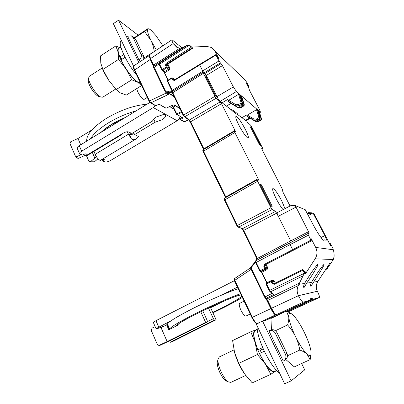 <?xml version="1.0" encoding="UTF-8"?>
<svg xmlns="http://www.w3.org/2000/svg" width="404" height="404" viewBox="0 0 404 404"><rect width="100%" height="100%" fill="white"/><g stroke="black" fill="none" stroke-linecap="round" stroke-linejoin="round"><path stroke-width="0.61" d="M133.608 132.456L134.593 134.577L155.146 122.205L161.898 119.826C164.448 118.231 165.701 116.817 165.66 115.584C165.509 114.847 164.711 114.504 163.277 114.554L156.414 116.953C154.06 118.433 152.813 119.766 152.667 120.958L131.957 133.451L128.26 131.871C127.028 131.547 125.376 131.962 123.296 133.113L121.195 134.941L86.602 155.893L85.628 155.939L87.037 154.343C86.421 153.565 84.921 153.783 82.547 154.99L80.199 154.272L79.527 153.636C79.497 152.934 80.204 152.121 81.658 151.202L153.268 107.56L155.333 105.636M93.864 151.495L96.667 157.07C97.98 158.918 99.182 160.034 100.268 160.428C102.495 159.297 103.884 159.07 104.444 159.757L103.055 161.282L105.111 161.913C106.56 162.161 108.429 161.661 110.716 160.403L177.184 120.745L179.103 118.973L180.194 116.559M94.132 161.802L90.35 161.792L96.283 156.949L95.132 154.348L128.452 134.219L131.32 138.718C132.825 140.042 134.577 140.021 136.587 138.653L138.511 136.517L134.593 134.577M155.146 122.205L153.672 119.099M134.088 133.487C132.128 134.552 130.578 134.931 129.437 134.633L131.32 138.718M103.055 161.282L102.288 159.56M149.859 102.429L79.245 145.698C77.795 146.617 77.093 147.435 77.134 148.152L77.27 148.475M133.562 66.135L113.352 23.644L118.564 20.2L138.819 62.524M129.77 132.517L130.78 134.709M128.452 134.219L127.316 131.744M98.02 158.767L94.677 161.6M90.35 161.792L89.915 161.989L88.895 161.252L86.552 155.919M96.283 156.949L96.667 157.07M137.996 35.082L118.564 20.2M139.047 60.145L127.578 36.214L131.391 35.85L133.032 37.516L140.971 54.015C141.839 56.439 141.198 58.479 139.047 60.145L140.698 61.277M143.794 59.226L143.612 55.888L135.724 39.521L132.441 36.633M123.296 133.113L85.628 155.939L84.795 154.045M85.34 155.282L78.477 158.302L77.255 156.404L81.32 154.616M76.462 157.595L76.805 158.07L78.477 158.302M116.675 122.76L116.281 121.907M114.483 122.892L114.918 123.836M91.92 129.921L77.977 138.516L70.826 141.647L69.973 143.612L75.225 155.692L76.805 158.07M77.977 138.516L80.729 144.784M77.255 156.404L75.573 156.166M153.323 322.453L155.959 320.68L234.386 280.694M167.65 324.447L161.029 327.624L162.807 326.538L158.439 328.225L156.03 328.644L171.286 320.64M202.727 310.747L207.075 320.246L207.494 321.948L205.641 322.422L167.16 341.577L160.812 327.129M255.777 323.074L284.663 383.8L291.163 380.851L262.671 321.316M222.084 294.915L237.446 287.138M220.195 302.697L210.514 307.565M291.163 380.851L304.712 369.872L301.626 363.519M166.599 324.806L168.786 329.755L178.634 324.806M205.641 322.422L200.748 311.716M169.357 329.472L167.231 324.659M177.77 325.24L177.548 324.74M207.494 321.948L169.281 340.956L159.949 345.354L159.504 345.162L167.16 341.577M159.504 345.162L158.898 345.319L157.287 344.319L151.207 330.341L152.061 328.088L155.156 326.644M159.949 345.354L158.413 345.274M283.239 361.09L268.902 330.699C271.655 329.831 273.811 330.714 275.376 333.34L285.436 354.242C286.512 357.045 285.906 359.262 283.613 360.893L283.239 361.09M283.946 360.681L285.148 359.913C287.416 358.298 288.017 356.101 286.951 353.328L276.982 332.644C275.432 330.043 273.291 329.169 270.569 330.033L269.079 330.629M208.469 308L213.388 318.68L207.424 321.65M173.7 340.986L216.13 319.736L214.418 320.175L213.388 318.68M216.13 319.736L210.317 307.136M173.902 340.905L170.468 342.233L177.225 338.648L214.418 320.175M168.145 341.511L170.468 342.233M141.663 85.562L137.244 88.314C136.739 88.759 136.996 90.097 138.011 92.324C140.466 96.92 142.486 99.273 144.066 99.389L147.293 97.404M244.107 301.152L239.658 303.374C238.845 304.172 239.259 306.439 240.905 310.166C242.966 314.206 244.642 316.18 245.93 316.09L250.207 313.984M227.018 381.235C224.301 381.017 219.226 373.038 217.761 366.65C217.089 363.807 217.059 361.802 217.67 360.641L217.276 362.014C216.524 366.549 221.695 378.099 225.629 380.598L228.199 381.795L230.78 382.406L245.703 375.462M233.956 349.925L219.256 356.969L218.044 359.338C217.145 364.761 223.407 378.745 228.139 381.75L228.199 381.795M282.664 312.802L270.968 318.473L271.448 329.76M311.1 353.419L310.176 359.59L294.309 366.877L285.759 359.484M299.808 350.036C298.884 345.026 297.45 340.527 295.511 336.542C291.567 328.275 289.32 321.751 288.774 316.958C288.542 312.711 290.067 312.156 293.344 315.297L293.915 315.888C297.198 319.544 300.611 324.932 304.156 332.043C307.707 339.35 309.949 345.516 310.878 350.556L310.969 351.177C311.514 355.884 310.161 356.833 306.909 354.025C305.272 352.51 302.904 351.177 299.808 350.036L287.496 355.762M310.176 359.59L306.909 354.025C303.414 350.596 299.611 344.769 295.511 336.542C293.556 332.558 290.91 328.679 287.572 324.917L275.437 330.73M287.572 324.917C288.572 321.811 288.971 319.16 288.774 316.958L286.441 311.055M286.486 311.035L291.86 314.009M257.085 325.826C256.843 331.649 259.277 340.138 264.378 351.293C269.796 362.363 274.882 369.67 279.624 373.205M264.327 351.182L259.59 353.495L264.357 351.243M257.227 329.624L255.252 330.578C252.838 332.568 253.737 338.981 257.954 349.803L260.545 350.152L263.262 348.864M259.59 353.495C264.716 364.524 271.836 372.963 274.503 371.397L276.523 370.468M262.691 347.561L257.954 349.803M275.669 370.862L274.947 371.771C272.892 372.816 269.68 370.205 265.302 363.948C260.893 357.252 257.52 350.096 255.171 342.486C253.141 335.204 253.141 331.058 255.161 330.048L256.394 330.028M260.181 350.106L261.302 352.621M250.758 331.795L232.618 340.567L234.547 352.344L238.754 363.368L257.434 354.55L255.171 342.486L250.758 331.795L257.202 329.406M238.754 363.368L244.415 373.685L252.237 382.861L270.832 374.296L265.302 363.948L257.434 354.55M276.568 370.513L270.832 374.296M234.87 353.505C236.885 360.191 239.789 366.504 243.582 372.448M88.38 79.669L88.229 80.648C88.047 84.572 94.768 94.93 98.394 96.349L99.349 96.622C97.45 96.288 95.056 94.061 92.173 89.941C89.163 85.224 87.895 81.8 88.38 79.669M102.207 68.008L89.264 76.331L88.617 78.103C88.4 82.81 96.531 95.349 100.864 97.046L102.742 97.197L115.67 89.067M134.057 37.84L148.142 28.512L147.909 29.022C148.51 28.553 149.616 29.007 151.217 30.386L155.904 35.527L162.903 45.819M154.399 51.465L144.021 57.898M156.419 50.121L150.965 40.425L144.607 31.532L134.113 38.324M154.278 51.384C153.601 47.228 152.495 43.576 150.965 40.425C147.915 34.022 146.899 30.224 147.909 29.022L144.607 31.532M121.357 40.466L121.023 40.683C119.311 42.188 120.296 46.965 123.983 55.01C127.538 62.337 131.8 69.094 136.779 75.285M140.137 82.35C137.658 84.598 126.457 71.558 121.084 59.853L125.104 57.277M120.882 47.081L118.832 48.409C117.63 49.349 117.968 52.227 119.852 57.05L122.26 59.1M123.76 54.535L119.852 57.05M140.339 82.775L137.628 82.179C134.345 80.037 130.507 75.659 126.119 69.049C121.821 62.297 119.14 56.621 118.079 52.015C117.503 48.98 118.044 47.596 119.695 47.854M115.797 45.975L100.556 55.868L100.793 63.175L102.899 69.448L118.518 59.418L118.079 52.015L115.797 45.975L119.907 47.717M102.899 69.448L108.641 80.149L116.19 89.572L131.76 79.785L126.119 69.049L118.518 59.418M116.19 89.572L120.422 92.945L126.331 95.081L141.476 85.648L137.628 82.179L131.76 79.785M141.481 85.183L141.476 85.648M102.025 67.518C103.52 71.488 105.727 75.7 108.641 80.149L116.337 89.733M169.584 329.356L169.645 328.962C171.2 326.695 179.639 321.655 194.965 313.837C210.817 305.823 230.295 297.253 240.572 293.713M242.36 297.475C237.335 300.495 230.825 304.005 222.841 308.005L212.943 312.827M238.173 288.668C227.866 292.097 208.403 300.591 192.597 308.631C177.326 316.473 168.938 321.594 167.443 323.983L167.483 324.533M177.053 325.604L177.598 324.851M146.925 104.222C133.971 105.343 120.402 110.1 106.217 118.493C92.885 127.134 86.365 134.684 86.658 141.153M90.506 138.794C93.698 133.653 99.616 128.376 108.257 122.973C117.079 117.62 126.326 113.605 135.991 110.923M228.583 100.359L227.846 101.192L228.583 100.359L238.592 94.324L241.193 102.964L238.259 104.687L235.906 104.727L227.558 99.551L222.048 102.828L220.129 101.394C219.251 100.606 218.221 99.086 217.034 96.834L217.044 97.177L215.847 96.273L215.196 95.314L205.51 75.876L207.479 77.871L206.267 75.467L222.437 65.615L218.948 60.959L215.792 54.661L218.64 58.555M206.666 78.376L207.479 77.871L216.943 96.647L216.6 96.839M310.792 240.198L292.668 249.687L293.183 250.374L311.277 240.91L307.702 233.653L309.06 233.295L308.515 231.709L290.703 240.875L278.3 216.281C277.296 214.221 276.922 213.024 277.174 212.696L277.225 212.676C276.952 213.009 277.311 214.211 278.3 216.281L275.523 211.398L272.19 209.499L270.968 207.727L257.666 181.285L257.227 179.876L258.59 180.113L258.156 178.719L234.876 132.527L234.487 131.29L235.37 131.638L234.982 130.411L221.503 103.692L220.276 101.848L216.175 98.222L214.913 96.339L203.343 73.346L202.803 71.195L206.267 75.467M222.114 102.793L226.513 106.181L230.972 103.464M230.522 109.191L232.633 111.12L232.916 110.226L230.522 109.191L226.513 106.181M236.875 114.292L238.32 115.039L237.148 113.418L236.875 114.292L232.633 111.12M247.349 115.105L256.525 109.676L258.929 117.569L256.242 119.119L254.086 119.135L247.349 115.105L246.637 115.837L247.349 115.105L246.935 114.776L241.895 117.721L238.32 115.039M241.956 117.685L245.576 120.488L249.717 118.013M246.066 120.73L245.576 120.488M246.369 120.559L247.536 122.387L250.626 125.174L251.647 126.73L262.438 147.808L262.817 148.904L261.701 148.465L262.08 149.571L282.532 189.562L282.866 191.956L290.052 206.015M258.313 142.42L258.979 142.051L260.585 145.485L259.181 144.122L250.616 127.371L250.435 126.851L251.349 127.502L250.839 127.805M258.979 142.051L258.797 141.627L258.1 142.006M253.081 132.189L253.762 131.795L258.797 141.627M253.762 131.795L253.066 130.618L252.455 130.972M251.273 128.654L251.879 128.3L253.066 130.618M251.879 128.3L251.349 127.502M259.908 183.906L270.544 205.222L271.17 206.116L272.144 206.439L271.907 205.702L271.135 206.096M260.716 185.709L261.585 185.219L271.907 205.702M261.585 185.219L260.959 184.32L260.226 184.734M259.969 183.871L260.959 184.32M245.41 129.487C241.031 121.346 237.88 116.978 235.951 116.382C235.365 117.079 236.284 119.877 238.708 124.775C242.158 131.674 247.329 138.814 248.213 137.976C248.788 137.224 247.854 134.396 245.41 129.487M285.002 208.636L281.729 200.859C277.588 193.087 274.629 188.981 272.862 188.542C272.17 189.395 273.266 192.743 276.139 198.591C278.639 203.424 280.952 207.106 283.093 209.631M329.361 243.405L330.017 243.077L330.639 245.612L330.235 245.082L313.812 213.221L313.034 212.898L313.438 213.802L324.887 235.608L321.003 237.542M311.292 240.91L310.817 238.259L311.317 238.885L315.691 247.415C317.529 251.333 317.347 255.136 315.145 258.823L305.545 273.644L305.601 272.508L305.171 271.66L304.863 271.806M291.072 205.661L295.243 205.601L308.515 231.709M295.263 205.601L305.252 209.701L312.378 223.255C315.191 228.654 317.852 233.123 320.352 236.658C322.271 239.314 323.508 240.542 324.059 240.345L324.321 239.865L326.24 240.228C326.568 239.925 326.114 238.385 324.887 235.608M330.017 243.077L332.79 247.925L333.26 249.783C333.891 251.48 334.169 253.707 334.093 256.459L333.325 259.514L315.145 258.823M317.802 275.604C322.377 268.443 324.442 264.696 323.993 264.362C322.65 265.489 319.827 269.316 315.534 275.836L311.449 282.426C310.403 284.977 310.242 286.249 310.959 286.244L317.802 275.604M306.661 283.159L311.348 276.265C315.448 270.029 319.039 263.413 317.786 264.418C316.322 265.63 313.332 269.665 308.823 276.528L304.53 283.482C303.439 286.173 303.288 287.517 304.081 287.502L306.661 283.159L311.449 282.426M266.276 299.167L270.857 308.636C272.392 311.706 273.801 313.731 275.079 314.711L276.154 314.787L303.237 302.187C302.187 302.02 300.576 299.859 298.41 295.703C296.814 292.294 296.773 288.911 298.278 285.557L304.323 273.266L302.753 269.453L273.993 283.664L274.159 284.376L272.084 283.451L272.922 283.098L274.139 283.744M329.437 263.716L327.038 268.907L333.325 259.514M329.593 263.64L317.837 281.457C315.943 284.588 315.787 287.855 317.362 291.259C319.084 294.804 319.736 296.879 319.317 297.49L295.066 308.686L319.317 297.49M295.213 308.621L294.688 308.828M294.652 308.848L294.996 308.712M251.657 266.125L251.636 266.898L251.884 266.731L251.667 266.11L254.222 263.09L254.692 263.378L255.293 261.211L254.212 263.07L251.419 266.276L250.818 268.609M303.237 302.187L309.676 300.303L310.898 298.243L313.888 299.076L319.291 297.501M259.408 322.796L257.429 323.463C256.121 323.427 254.429 321.367 252.359 317.281L234.785 280.315L234.34 280.598L251.904 317.514M251.157 269.347L234.785 280.315L234.446 278.659M261.772 321.725L263.292 321.054M256.525 260.348L256.555 258.686L257.085 258.575L256.363 256.328L243.688 230.366L243.233 230.699L255.899 256.626M256.767 260.221L257.085 258.575L290.703 240.875L291.213 242.132M164.544 71.558L168.731 69.2L166.771 67.776L162.762 70.296L161.903 70.084L162.211 69.538L164.544 71.558L163.782 71.478M167.983 80.143L163.979 71.917M164.16 72.048L168.21 80.007M191.743 47.111L206.727 46.399L211.529 47.495L215.029 51.136L218.786 58.464M192.233 47.591L189.855 45.49L191.491 48.359L191.991 47.485L192.592 48.298L192.233 47.591L189.794 45.384M172.261 91.466L169.71 91.117L166.887 91.92L165.716 91.531L153.707 66.256L182.194 47.864L179.891 48.172L176.836 47.319L173.144 43.592C172.074 41.385 171.705 40.107 172.033 39.754L149.576 54.666L149.167 55.853M182.194 47.864L187.148 45.394L189.052 45.026L189.855 45.49M182.159 117.69L179.906 118.751L180.31 119.422L179.568 119.119L179.906 118.751L179.613 118.145M183.85 121.654L184.542 121.755L180.31 119.422L182.194 118.564L181.507 117.317M150.197 102.742L150.818 102.818L167.64 94.844C168.67 94.304 169.013 93.864 168.665 93.516L167.367 92.693L167.62 92.577L174.159 96.738M181.79 112.423L177.179 114.569L176.417 114.261L176.75 113.888L177.179 114.569L182.84 117.827L182.194 118.564M182.068 47.914L172.033 39.754M149.162 55.848L150.263 59.459L153.596 66.347M158.065 104.676L155.909 105.681L150.818 102.818L149.525 100.97L134.689 69.761C133.679 67.574 133.401 66.256 133.865 65.817C133.073 66.357 133.234 67.816 134.36 70.195L149.182 101.338M166.453 92.925L149.525 100.97L149.182 101.379L150.056 102.55M155.293 105.606L156.03 105.621M172.821 105.106L174.326 104.914L179.73 108.186M150.217 58.994L149.162 55.595L149.435 55.202L150.561 58.545L150.217 58.999L153.328 65.392M149.435 55.202L149.576 54.666M187.148 45.394L159.343 63.206L159.979 62.367L159.595 62.489L159.6 62.802M166.887 91.92L167.367 92.693L166.211 92.768M166.993 93.263L165.408 92.041L165.716 91.531M172.089 92.208L167.62 92.577L167.14 91.804M241.703 76.518L245.122 80.022L246.925 82.603L248.945 86.698L245.98 82.638L248.935 88.431L249.48 90.274L259.59 109.757L260.514 112.216L259.121 111.1L261.55 119.023L261.307 119.958M256.525 109.676L257.237 109.479L259.121 111.1L261.555 119.074M259.681 117.478L259.535 118.604L258.929 117.569L259.681 117.478L257.237 109.479L241.663 96.076L244.289 104.747M238.592 94.324L239.39 94.117L241.663 96.076L244.274 104.732L243.814 104.596L243.476 105.429L242.541 105.974L241.92 104.757M238.259 104.687L239.001 105.808L241.88 104.116L241.193 102.964L242.026 102.874L239.39 94.117L236.401 91.546L233.371 86.931L222.437 65.615M250.02 118.195L245.864 120.645L250.197 118.301M249.697 117.998L245.511 120.357M246.622 115.827L248.455 117.256L246.652 115.842L253.818 120.145L254.086 119.135M230.947 103.449L226.442 106.04M227.821 101.177L230.088 102.939M233.371 86.931L216.943 96.647M174.306 80.472L174.2 80.037L173.341 79.659L172.498 79.846L174.306 80.472L215.938 55.075M174.2 80.037L199.505 64.483L202.803 71.195L172.331 90.324L167.7 80.815L167.332 81.265L171.958 90.733M290.653 205.707L295.405 206.116M307.505 213.721L308.454 213.236L309.626 213.292L309.767 212.701L308.595 212.64L308.454 213.236L308.257 212.711L308.58 212.64L307.247 213.226L308.252 212.721M308.595 212.64L311.752 212.812L311.782 213.706L313.438 213.802M307.782 214.261L309.626 213.292L311.782 213.706L308.409 215.478M261.509 271.372L260.671 271.352L265.221 269.034L264.706 268.367L260.151 270.69L260.671 271.352L259.666 270.993L260.151 270.69L256.131 262.423L255.732 260.767L307.702 233.653L289.597 242.961L290.102 244.592L308.267 235.269M263.827 266.569L264.706 268.367L265.544 268.029L264.665 266.231L263.827 266.569L264.357 264.357L264.893 265.019L293.198 250.293M264.635 265.302L264.665 266.231L264.817 265.004M267.074 282.916L261.903 272.281L261.267 271.624L261.913 271.296M305.374 272.357L302.753 269.453M305.389 272.352L305.171 271.66M266.827 283.037L261.267 271.624M264.357 264.357L292.668 249.687L290.102 244.592L255.651 262.736L259.676 270.978L260.479 271.417L261.726 271.362M272.134 293.87L273.493 294.597L269.7 290.299L266.605 283.936L266.11 284.229L269.226 290.597L270.003 291.744L270.645 291.749L302.939 275.887M299.687 282.962L266.786 299.041L265.09 296.874L251.273 268.327L251.636 266.898M317.362 291.259L298.41 295.703L271.498 308.267L267.721 300.465L267.231 300.738L271.018 308.525L271.498 308.267L274.286 312.908L276.058 314.782L275.412 314.726L275.952 314.716M275.079 314.711L276.063 314.787M275.543 314.883L274.271 313.635M298.278 285.557L267.721 300.465L266.786 299.041L266.165 299.036L271.003 308.535L273.654 312.898L274.286 312.908M275.669 314.847L257.318 323.503M275.705 314.847L276.023 314.822L275.705 314.847M277.326 315.266L275.513 315.888M237.794 107.54L241.092 107.479L239.001 105.808L235.643 105.858L237.769 107.525L230.058 102.919L227.866 101.212L235.643 105.858L235.906 104.727M240.925 105.419L241.36 106.272L240.754 105.737L242.349 104.505L242.693 103.671L240.375 95.051L241.683 97.531L243.814 104.596M241.36 106.272L242.541 105.974M241.168 107.429L244.026 105.752M258.585 119.771L258.944 120.463L258.444 120.028L259.924 118.922L260.237 118.165L258.065 110.257L259.196 112.474L261.166 118.933L260.858 119.685L259.999 120.18L259.484 119.175M258.944 120.463L259.999 120.18M167.64 94.844L166.463 92.93M159.979 62.367L159.08 63.524M161.847 69.963L159.252 64.665L159.61 64.201L162.211 69.538L166.221 67.013L167.064 66.837L166.317 65.312L165.473 65.483L165.963 63.443L166.599 64.231L191.481 48.364M167.584 63.6L167.877 64.079L167.049 64.246L166.317 65.312L166.478 64.332M191.491 48.359L166.599 64.231M164.696 72.801L169.266 69.958L168.731 69.2L169.023 68.271L166.953 64.004M171.028 94.743L172.7 93.733M177.184 120.745L153.268 107.56M136.587 138.653L100.268 160.428M169.655 106.595L174.639 109.529M79.245 145.698L81.658 151.202M94.794 158.004L92.324 152.429M135.724 39.521L133.032 37.516M140.971 54.015L143.612 55.888M155.959 320.68L158.727 326.993M276.982 332.644L275.376 333.34M285.436 354.242L286.951 353.328M175.77 339.395L174.674 338.279M176.356 337.436L177.225 338.648M212.726 312.363C227.442 305.303 237.148 299.98 241.85 296.395M241.143 294.915C232.048 295.92 176.296 322.65 176.381 325.937M125.169 117.559C115.069 121.72 107.004 126.659 100.98 132.376M206.833 76.917L206.146 77.341M333.25 249.753L315.691 247.415M304.53 283.482L298.93 284.335M304.156 273.755L305.545 273.644M317.837 281.457L313.363 282.138M327.114 268.63L325.765 269.291M294.652 308.843L288.214 311.817L294.652 308.843M287.279 311.383L313.888 299.076M251.914 317.534L271.018 308.555M309.6 300.329L277.028 315.393M275.624 315.847L266.746 319.897L263.393 321.018M264.62 297.137L250.808 268.625L251.273 268.327M251.884 266.731L254.692 263.378L255.702 262.847M256.555 258.686L255.894 256.641L256.57 258.681L256.479 260.373M241.769 228.644L243.233 230.699L255.894 256.641L256.363 256.328M237.885 227.048L242.461 228.684L238.618 227.109L237.355 225.392L224.856 199.707L224.573 198.258M276.715 213.135L243.688 230.366L242.461 228.684L275.523 211.398M241.981 228.73L243.243 230.679M237.688 226.796L236.901 225.73L238.188 227.179L238.618 227.109L272.19 209.499M236.906 225.715L224.417 200.071L236.901 225.73L270.968 207.727M257.212 179.891L224.513 198.273C224.033 198.687 224.003 199.288 224.417 200.071L257.666 181.285M225.578 197.677L225.376 197.278L225.811 196.915L203.454 151.061L203.146 149.808L234.466 131.31M226.028 197.42L225.811 196.915L258.156 178.719M225.563 197.682L203.045 151.46L225.382 197.258M203.045 151.46L234.876 132.527M203.636 149.515L203.464 149.192L203.868 148.793L190.673 121.766L190.289 122.18L203.47 149.167M204.071 149.258L203.868 148.793L234.982 130.411M184.527 121.761L188.668 119.897L189.415 119.978L184.87 116.7L183.578 114.872L172.705 92.531L172.518 91.425M221.503 103.692L190.673 121.766L189.415 119.978L220.276 101.848M188.89 120.038L190.289 122.149M184.108 116.61L184.87 116.7L216.175 98.222M203.621 149.525L190.289 122.18L188.855 120.028L184.305 116.751L183.189 115.302L184.012 116.468M183.189 115.271L172.331 92.976L183.189 115.302L214.913 96.339M202.99 72.281L172.432 91.435L172.331 92.976L203.343 73.346M172.008 90.844L172.331 90.324L172.644 91.299M165.357 91.925L153.621 67.695L159.035 64.009M169.266 69.958L169.852 68.099L169.023 68.271L167.064 66.837L166.771 67.776L165.473 65.483M173.68 78.815L175.356 79.33M192.592 48.298L167.877 64.079L169.852 68.099M172.124 105.469L173.114 107.403M176.417 114.231L173.114 107.439L176.417 114.261L182.84 117.827M179.568 119.089L179.341 118.619M179.336 118.63L179.921 119.448L184.022 121.75L188.597 119.842M172.72 105.151L166.069 108.186L159.625 104.479L157.944 104.727M175.402 105.858L173.114 107.439L172.114 105.474M172.538 105.277L176.75 113.888L181.436 111.701M159.12 104.479L155.484 105.712L150.389 102.848L149.182 101.384L134.36 70.195L150.389 59.353M165.463 108.105L159.625 104.479M174.326 104.914L172.786 105.166L166.175 108.136M179.926 108.59L173.826 104.914M178.275 47.879L173.144 43.592L150.561 58.545L153.677 64.978L153.737 66.17M179.891 48.172L153.677 64.978L153.389 65.514M159.595 62.489L153.464 66.544M215.029 51.136L245.147 80.068M248.642 86.37L248.051 86.719M230.437 101.46L229.341 102.091M262.772 148.899L261.969 149.339M260.312 112.13L259.575 112.565M232.916 110.226L237.148 113.418M220.129 101.394L236.401 91.546M204.919 73.508L221.114 63.62M220.286 62.968L204.025 72.907M218.948 60.959L202.667 70.927M172.498 79.846L171.74 78.295L167.7 80.815L167.599 80.386L167.332 81.265L172.291 91.551M173.629 80.017L172.584 78.113L171.74 78.295L171.639 77.871L172.286 77.831L174.513 79.472L172.493 77.977M167.68 80.406L171.639 77.871L172.281 77.831M174.654 79.76L174.513 79.472L175.341 79.29M278.3 216.281L295.92 207.171M324.281 239.941L323.594 240.274M311.762 212.817L309.767 212.701M264.57 265.519L264.923 264.933M266.11 264.388L267.711 267.655L265.544 268.029L265.221 269.034L266.569 268.993L266.887 267.988L265.322 264.797M310.969 239.067L311.317 238.885M266.983 282.704L272.185 280.093L274.154 280.795L275.255 283.042M267.711 267.655L267.074 269.655L261.903 272.281M305.601 272.508L304.207 272.604M304.323 273.266L269.205 290.587L266.11 284.229L266.443 283.234L266.605 283.936L271.195 281.633L271.195 280.871L272.033 281.28L271.195 281.633L272.084 283.451M274.159 284.376L302.97 270.15M274.154 280.795L273.331 281.139L272.503 280.735L271.372 280.851M274.457 283.436L273.331 281.139L272.033 281.28L273.447 283.643M272.382 280.745L272.185 280.093M271.013 280.942L266.443 283.234L271.195 280.871M271.801 293.536L264.605 297.152L265.191 298.016M261.393 271.619L266.569 268.993L267.074 269.655M289.587 242.966L255.742 260.762C255.298 260.807 255.272 261.464 255.651 262.736L259.666 270.993M266.12 284.219L266.428 283.244M265.256 298.152L266.029 298.304L273.493 294.597M266.231 299.071L267.241 300.728M251.419 266.276C250.556 267.286 250.349 268.069 250.808 268.625L264.605 297.152L266.014 298.884M274.24 313.6L275.412 314.726L273.659 312.903L271.008 308.535M312.837 298.753L309.913 300.106M266.605 319.943L309.676 300.303M275.685 316.186L275.478 315.903M227.836 101.192L236.057 106.06L238.173 107.727L241.158 107.504L244.016 105.828L244.299 104.793M242.349 104.505L241.88 104.116L242.026 102.874M242.223 103.278L242.693 103.671M240.971 97.96L241.683 97.531M244.279 104.979L243.94 105.808L243.476 105.429M255.596 121.538L254.197 120.331L246.652 115.842M256.242 119.119L256.899 120.119L254.197 120.331L255.949 121.715L258.681 121.523L255.949 121.715L248.455 117.256M261.302 120.018L258.686 121.468M259.924 118.922L259.535 118.604L256.899 120.119L258.631 121.503L261.242 120.003L260.858 119.685M259.848 117.842L260.237 118.165M258.605 112.817L259.196 112.474M261.166 118.933L261.55 119.251M166.988 93.263L168.665 93.516M189.466 45.102L159.61 64.201L159.227 63.297L159.252 64.665L161.847 69.998L163.984 71.619M190.89 47.536L165.963 63.443M258.575 142.935L259.191 142.592M259.009 142.168L258.363 142.521M260.393 144.94L260.035 145.132M252.722 131.487L253.358 131.123M253.47 131.29L252.813 131.669M165.66 115.584L165.428 115.1M89.915 161.989L94.248 161.797M79.527 153.636L77.134 148.152M153.283 322.362L156.03 328.644M158.898 345.319L159.353 345.511M170.397 342.269L173.816 340.946M217.276 362.014L218.044 359.338M98.394 96.349L100.864 97.046M88.229 80.648L88.617 78.103M169.645 328.962L167.443 323.983M178.007 324.382L178.078 324.377C181.426 320.008 238.759 293.344 241.193 295.021M241.284 295.218L240.572 295.112M223.488 301.288L210.585 307.712M124.124 118.195C115.286 121.654 105.55 128.25 102.328 131.553M259.55 322.751L257.388 323.483C256.045 323.543 254.974 323.341 251.889 317.534L234.34 280.598C233.997 279.432 234.012 278.795 234.381 278.684L250.621 267.786M203.05 151.46C202.732 150.53 202.763 149.98 203.146 149.808M133.86 65.817L149.152 55.671M166.206 92.768L165.357 91.96L153.621 67.695L153.717 66.195M153.677 66.241L150.217 58.999M248.248 87.107L248.945 86.698M228.346 101.495L229.437 100.864M261.979 149.364L262.807 148.904M330.017 242.94L329.31 243.299M327.038 268.907L325.533 269.65M259.626 112.741L260.519 112.216M199.51 64.483L215.792 54.661M277.225 212.676L290.663 205.697M324.321 239.865L323.543 240.244M295.243 205.601L290.683 205.686M269.205 290.587L272.412 294.142M261.772 321.72L266.746 319.897M275.038 316.079L275.265 316.388M261.56 119.059L261.292 120.018"/></g></svg>
